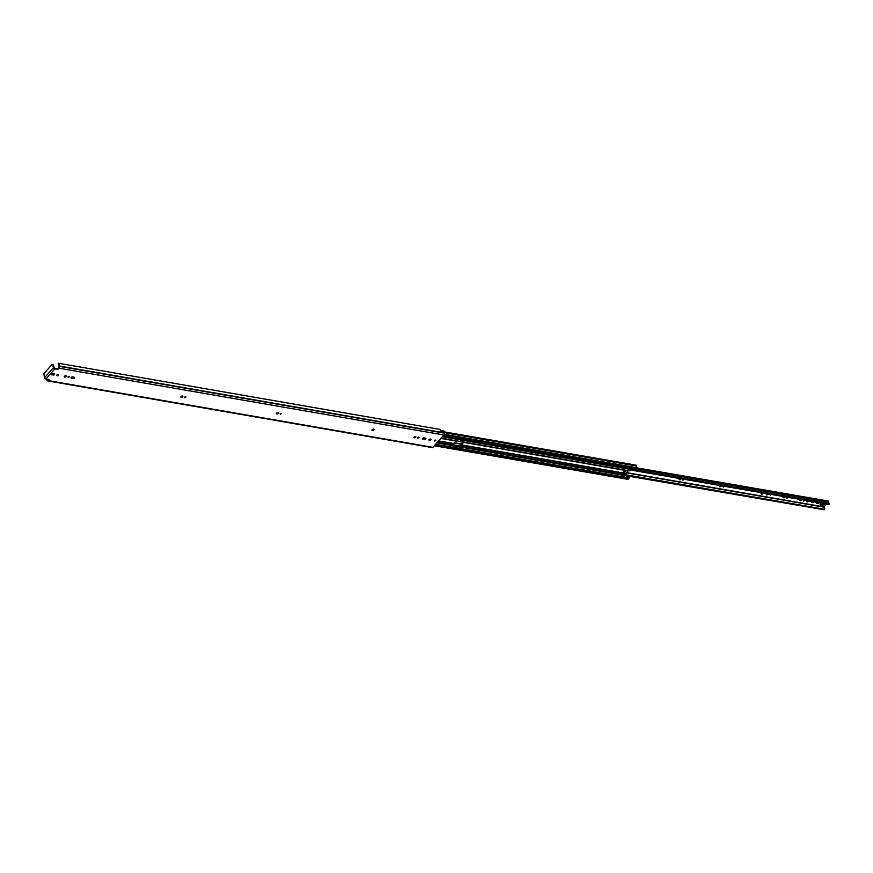 <?xml version="1.0" encoding="UTF-8"?>
<svg xmlns="http://www.w3.org/2000/svg" width="873" height="873" viewBox="0 0 873 873"><rect width="100%" height="100%" fill="white"/><g stroke="black" fill="none" stroke-linecap="round" stroke-linejoin="round"><path stroke-width="1.31" d="M59.08 368.231A1.342 0.775 99.8 0 0 59.44 366.365L59.386 366.016A2.488 1.43 99.8 0 0 58.426 363.244A2.488 1.43 99.8 0 0 58.327 363.233L58.109 364.085A1.637 0.938 99.8 0 1 58.284 364.085A1.637 0.938 99.8 0 1 58.917 365.907A1.179 0.677 -80.2 0 0 58.949 366.769L58.382 369.017L59.08 368.231L443.833 434.972A1.342 0.775 -80.2 0 0 444.193 433.117L444.15 432.757A2.488 1.43 -80.2 0 0 444.204 431.578L440.985 431.011A2.488 1.43 99.8 0 0 439.959 429.429A2.488 1.43 99.8 0 0 439.872 429.418L58.513 363.266M58.48 374.528A1.08 0.6 -18.3 0 1 56.821 375.074M58.633 375.292A1.08 0.6 -18.3 0 1 56.887 374.986A1.08 0.6 -18.3 0 1 58.633 375.292M68.192 377.529L69.436 376.765L68.192 377.529M66.01 375.837A1.08 0.6 -18.3 0 1 64.34 376.383M64.711 377.092A1.08 0.6 -18.3 0 1 65.857 375.794A1.08 0.6 -18.3 0 1 64.711 377.092M184.749 397.739L185.982 396.975L184.749 397.739M182.555 396.047A1.08 0.6 -18.3 0 1 180.897 396.604M181.257 397.302A1.08 0.6 -18.3 0 1 182.402 396.015A1.08 0.6 -18.3 0 1 181.257 397.302M280.331 414.326L281.564 413.562L280.331 414.326M278.138 412.634A1.08 0.6 -18.3 0 1 276.479 413.18M276.839 413.889A1.08 0.6 -18.3 0 1 277.985 412.591A1.08 0.6 -18.3 0 1 276.839 413.889M373.699 429.21A1.08 0.6 -18.3 0 1 372.029 429.756M372.4 430.465A1.08 0.6 -18.3 0 1 373.546 429.167A1.08 0.6 -18.3 0 1 372.4 430.465M415.624 436.478A1.08 0.6 -18.3 0 1 413.966 437.024M414.326 437.733A1.08 0.6 -18.3 0 1 415.472 436.445A1.08 0.6 -18.3 0 1 414.326 437.733M417.818 438.17L419.051 437.406L417.818 438.17M430.695 439.097A1.08 0.6 -18.3 0 1 429.036 439.643M429.407 440.352A1.08 0.6 -18.3 0 1 430.553 439.054A1.08 0.6 -18.3 0 1 429.407 440.352M434.579 441.083L435.813 440.319L434.579 441.083M54.268 373.797A1.08 0.6 -18.3 0 1 52.751 374.386L51.147 374.102A1.08 0.6 -18.3 0 1 50.994 374.07M69.043 376.514L68.007 376.863M74.391 377.289A1.08 0.6 -18.3 0 1 72.874 377.878L71.27 377.594A1.08 0.6 -18.3 0 1 71.117 377.562M185.589 396.735L184.563 397.073M281.171 413.311L280.146 413.66M418.658 437.166L417.741 437.515M435.431 440.068L434.394 440.418M425.62 438.213A1.08 0.6 -18.3 0 1 424.103 438.803L422.488 438.519A1.08 0.6 -18.3 0 1 422.346 438.486M57.291 368.646L54.672 368.199L53.177 364.805L51.976 364.565L43.825 373.786L44.621 377.638A1.342 0.808 -138.6 0 0 46.051 378.882L48.943 379.526L48.157 380.606A1.342 0.775 99.8 0 1 47.579 380.868A1.342 0.775 99.8 0 1 47.098 380.355L46.946 380.115A2.488 1.43 99.8 0 1 46.029 378.871L54.89 368.864L57.509 369.323L57.291 368.646L58.164 368.351M48.495 379.308L47.513 379.733A1.179 0.677 -80.2 0 0 47.109 379.275A1.637 0.938 99.8 0 1 46.727 378.991M51.365 374.779A1.08 0.6 -18.3 0 1 52.511 373.48L54.126 373.753A1.08 0.6 -18.3 0 1 52.98 375.052L51.147 374.102M74.238 377.245A1.08 0.6 -18.3 0 1 73.103 378.544L71.488 378.26A1.08 0.6 -18.3 0 1 72.634 376.972L74.238 377.245M422.718 439.195A1.08 0.6 -18.3 0 1 423.852 437.897L425.467 438.17A1.08 0.6 -18.3 0 1 424.322 439.468L422.488 438.519M47.579 380.868L432.331 447.609A1.342 0.775 -80.2 0 0 432.91 447.347L443.833 434.972M58.382 369.017L57.509 369.323M440.898 430.531L443.735 431.022A1.179 0.677 99.8 0 1 444.182 431.568M52.489 364.685L53.46 367.62A1.342 0.808 41.4 0 0 54.89 368.864M684.17 479.321L682.981 480.161L683.395 479.19M680.58 478.699A1.08 0.6 -18.3 0 1 679.129 479.015M681.104 478.786A1.08 0.6 -18.3 0 1 679.052 479.419A1.08 0.6 -18.3 0 1 679.761 478.557M724.415 486.305L723.226 487.145L723.641 486.163M720.814 485.672A1.08 0.6 -18.3 0 1 719.374 485.999M721.349 485.77A1.08 0.6 -18.3 0 1 719.287 486.403A1.08 0.6 -18.3 0 1 719.996 485.53M771.361 494.445L770.172 495.286L770.586 494.304M767.771 493.823A1.08 0.6 -18.3 0 1 766.319 494.14M768.295 493.911A1.08 0.6 -18.3 0 1 766.232 494.544A1.08 0.6 -18.3 0 1 766.941 493.681M762.795 492.961A1.157 0.644 -18.3 0 1 761.18 493.3M763.34 493.049A1.157 0.644 -18.3 0 1 761.114 493.692A1.157 0.644 -18.3 0 1 761.813 492.787M788.123 497.348L786.933 498.199L787.348 497.217M784.532 496.726A1.08 0.6 -18.3 0 1 783.081 497.053M785.067 496.824A1.08 0.6 -18.3 0 1 783.005 497.446A1.08 0.6 -18.3 0 1 783.714 496.584M804.895 500.262L803.706 501.102L804.12 500.12M801.294 499.64A1.08 0.6 -18.3 0 1 799.854 499.956M801.829 499.727A1.08 0.6 -18.3 0 1 799.766 500.36A1.08 0.6 -18.3 0 1 800.476 499.498M808.005 500.796A1.08 0.6 -18.3 0 1 806.554 501.124M808.54 500.895A1.08 0.6 -18.3 0 1 806.477 501.528A1.08 0.6 -18.3 0 1 807.187 500.655M813.025 501.669A1.08 0.6 -18.3 0 1 811.574 501.997M813.549 501.757A1.08 0.6 -18.3 0 1 811.486 502.39A1.08 0.6 -18.3 0 1 812.196 501.528M818.066 502.542A1.08 0.6 -18.3 0 1 816.615 502.87M818.59 502.641A1.08 0.6 -18.3 0 1 816.528 503.263A1.08 0.6 -18.3 0 1 817.248 502.401M824.352 503.634A2.597 1.451 -18.3 0 1 821.002 504.692A2.597 1.451 -18.3 0 1 820.096 504.256M824.985 503.743A2.597 1.451 -18.3 0 1 821.22 505.369A2.597 1.451 -18.3 0 1 820.129 504.616A2.597 1.451 -18.3 0 1 820.936 503.044M827.899 501.266A1.015 0.578 99.8 0 1 828.739 502.161A1.386 0.797 -80.2 0 0 829.285 503.656L828.957 504.43L632.063 470.274L828.957 504.43M625.297 474.694L824.625 509.275A2.237 1.288 -80.2 0 0 823.796 507.126L826.316 503.972M824.625 509.275L824.254 509.767L624.959 475.556A1.015 0.578 99.8 0 0 625.264 474.89L627.851 470.82M461.435 441.258A1.08 0.6 -18.3 0 1 461.304 441.247L460.529 441.116A1.08 0.6 -18.3 0 1 460.409 441.083A1.08 0.6 -18.3 0 0 460.758 441.782L460.529 441.116M683.734 479.244L682.795 479.495M723.968 486.217L723.04 486.479M770.914 494.369L769.986 494.62M787.686 497.272L786.748 497.534M804.448 500.185L803.52 500.436M457.332 440.701L457.005 441.072A1.08 0.6 -18.3 0 1 455.302 441.476M462.876 441.509A1.08 0.6 -18.3 0 1 461.522 441.913L460.758 441.782M623.551 471.562A0.982 0.546 161.7 0 0 625.275 471.387A0.982 0.546 161.7 0 0 623.551 471.562M623.464 471.671A0.982 0.546 161.7 0 0 625.024 471.158M452.934 445.59L459.875 446.801L460.933 444.979A1.015 0.578 99.8 0 1 461.239 444.313L463.465 441.803A1.015 0.578 99.8 0 1 463.65 441.651M455.75 440.974L453.163 445.034A1.015 0.578 99.8 0 1 452.858 445.699L452.803 445.765M460.529 446.572L460.78 447.074A1.015 0.578 -80.2 0 0 461.086 446.409L461.424 444.881L463.65 442.371L464.534 442.491A1.015 0.578 -80.2 0 0 464.993 442.295L629.171 470.776L636.199 469.783M460.715 447.14L452.934 446.125M626.301 476.789L626.923 476.08M626.323 476.833L625.919 477.291L628.625 477.793M441.04 438.137L464.993 442.295M457.07 440.92A1.015 0.578 99.8 0 1 456.612 441.116L440.832 438.377L456.634 441.127M629.171 470.776A1.015 0.578 99.8 0 1 628.713 470.973L464.578 442.502M424.824 438.06L424.343 438.813M635.828 465.32L636.439 465.996A1.604 0.917 -80.2 0 0 637.017 467.753L636.406 469.827L442.731 436.227M629.324 475.949L629.302 477.869M628.68 478.033L627.578 479.07M435.136 444.826L628.811 478.426M635.926 470.372L632.368 469.98M48.157 380.606L432.91 447.347M47.109 379.275L48.321 379.493M59.386 366.016L444.15 432.757M59.397 366.256L444.161 432.997M59.44 366.365L444.193 433.117M53.46 367.62L44.621 377.638M424.322 439.468L424.103 438.803M71.488 378.26L71.27 377.594M73.103 378.544L72.874 377.878M52.98 375.052L52.751 374.386M636.079 470.143L829.285 503.656M637.17 468.921L828.739 502.161M453.196 444.837L460.715 446.147M453.982 442.982L461.304 444.248M626.083 472.828L823.796 507.126M829.35 503.841L635.991 470.296M635.86 470.438L829.317 504.005M460.442 446.649L453.054 445.372L460.442 446.649M454.2 442.731L461.522 443.997M626.301 472.577L823.785 506.842M461.522 441.913L461.304 441.247M440.8 438.41L455.728 440.996M438.584 440.92L453.502 443.506M461.424 444.881L625.614 473.362M463.65 442.371L627.829 470.853M460.78 447.074L624.959 475.556M435.594 444.302L629.28 477.902M436.827 442.917L452.858 445.699M442.273 436.751L635.948 470.351M437.373 442.295L453.163 445.034M461.086 446.409L625.264 474.89M438.432 441.105L453.414 443.702M461.337 445.077L625.526 473.559M276.817 412.864L277.69 413.016M372.378 429.44L373.24 429.592M414.304 436.707L415.177 436.86M422.685 438.159L424.464 438.475M276.599 413.027L277.33 413.158M372.16 429.603L372.891 429.734M414.086 436.882L414.817 437.002M422.467 438.333L424.376 438.661M444.171 432.648L636.439 465.996M444.182 434.296L637.017 467.753M629.542 476.8L626.727 476.309M434.481 445.579L628.156 479.168M443.386 435.485L637.072 469.074M460.06 447.369L459.875 446.801M58.426 363.244L439.959 429.429M52.26 364.434L52.947 364.554M625.155 475.228L824.254 509.767M637.214 467.906L828.335 501.058M464.556 442.502L628.735 470.973M434.317 445.754L627.829 479.321M444.226 431.873L636.144 465.167M435.42 444.51L628.909 478.077"/></g></svg>
